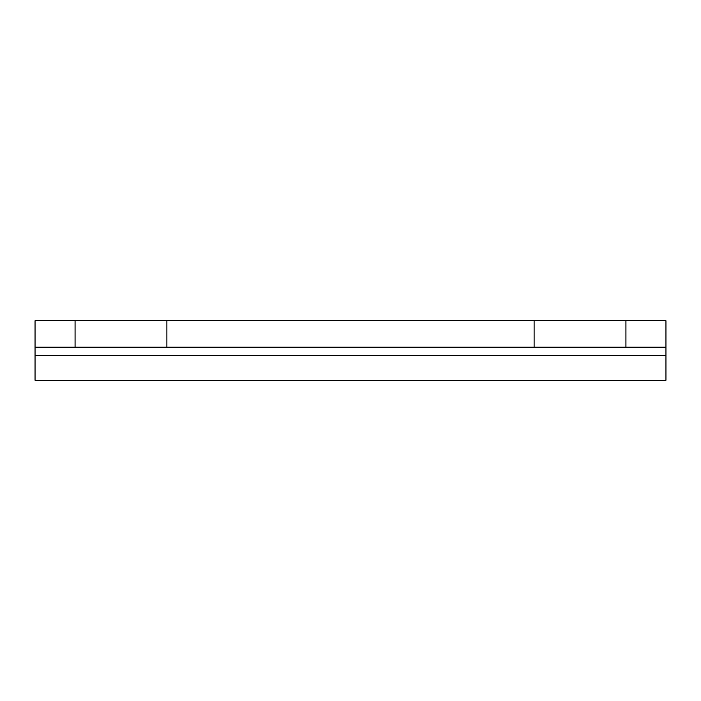 <?xml version="1.0" encoding="UTF-8"?>
<svg xmlns="http://www.w3.org/2000/svg" width="701" height="701" viewBox="0 0 701 701"><rect width="100%" height="100%" fill="white"/><g stroke="black" fill="none" stroke-linecap="round" stroke-linejoin="round"><path stroke-width="1.05" d="M166.882 320.751L166.882 347.197L665.95 347.197L665.95 320.751L35.05 320.751L35.05 347.197L75.077 347.197L75.077 320.751M534.118 347.197L534.118 320.751M625.923 347.197L625.923 320.751M665.95 347.197L665.95 380.249L35.05 380.249L35.05 347.197M166.882 347.197L75.077 347.197M665.95 355.46L35.05 355.46"/></g></svg>
